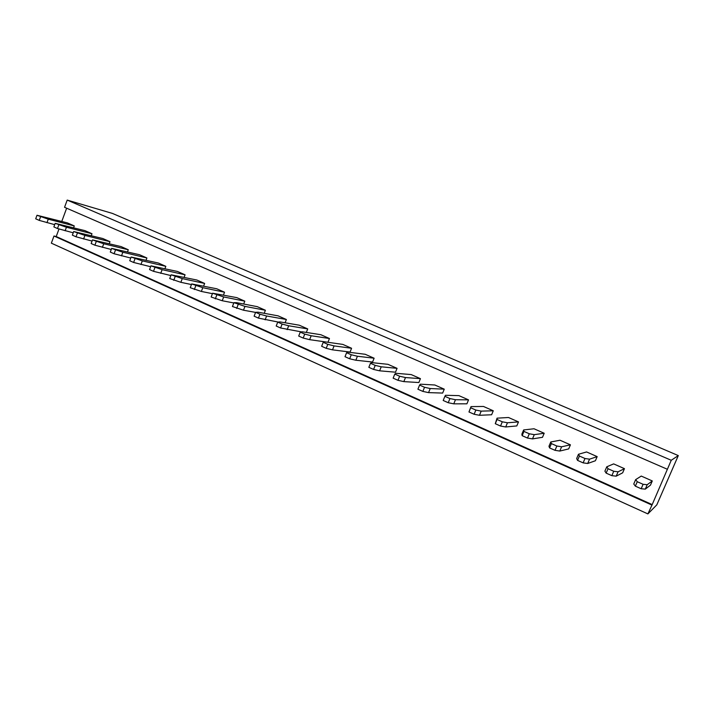 <?xml version="1.0" encoding="UTF-8"?>
<svg xmlns="http://www.w3.org/2000/svg" width="714" height="714" viewBox="0 0 714 714"><rect width="100%" height="100%" fill="white"/><g stroke="black" fill="none" stroke-linecap="round" stroke-linejoin="round"><path stroke-width="1.07" d="M652.194 504.593L647.893 513.91L656.818 504.843L678.3 455.586L671.249 460.28L652.194 504.593L56.219 236.539L59.003 228.971M647.893 513.91L51.354 243.162L53.987 236.004L56.219 236.539M667.34 469.259L64.555 207.292L67.205 200.09L112.446 213.424L678.3 455.586M61.779 221.42L66.643 208.202M651.766 505.012L53.987 236.004M67.205 200.09L671.249 460.28M346.611 352.698L348.182 352.154L365.193 354.278L374.118 358.214L372.574 362.034L355.831 360.231L349.664 358.776L345.005 356.705L346.611 352.698L351.27 354.76L357.428 356.25L374.118 358.214M323.219 342.309L325.013 341.872L342.827 344.407L351.583 348.271L350.065 352.056L332.51 349.851L326.2 348.325L321.639 346.281L323.219 342.309L327.788 344.335L334.081 345.897L351.583 348.271M300.264 332.117L302.272 331.796L320.854 334.714L329.457 338.516L327.958 342.265L309.626 339.659L303.182 338.061L298.702 336.062L300.264 332.117L304.744 334.107L311.179 335.741L329.457 338.516M307.725 328.922L288.697 325.771L282.137 324.076L277.737 322.121L279.959 321.898L299.273 325.2L307.725 328.922L306.333 332.429M244.795 301.165L223.687 296.953L212.62 293.213L236.78 297.622L244.795 301.165L243.679 304.03M265.403 310.251L244.964 306.386L233.924 302.674L236.539 302.647L257.245 306.654L265.403 310.251L264.207 313.312M286.376 319.506L266.625 315.99L259.941 314.222L255.621 312.304L258.049 312.188L278.076 315.847L286.376 319.506L285.091 322.773M419.591 385.087L420.43 384.186L434.826 384.998L444.26 389.166L442.653 393.075L428.552 392.62L422.849 391.406L417.913 389.21L419.591 385.087L424.535 387.283L430.23 388.532L444.26 389.166M394.788 374.082L395.877 373.297L411.184 374.573L420.439 378.652L418.859 382.534L403.838 381.615L397.975 380.321L393.137 378.161L394.788 374.082L399.635 376.233L405.49 377.554L420.439 378.652M370.468 363.283L371.807 362.623L387.979 364.327L397.064 368.344L395.502 372.19L379.607 370.816L373.583 369.441L368.835 367.326L370.468 363.283L375.216 365.389L381.231 366.8L397.064 368.344M635.656 479.612L641.27 476.077L652.293 480.95L650.472 485.136L645.295 489.126L641.172 488.742L635.353 486.145L633.764 483.994L635.656 479.612L637.272 481.718L643.1 484.306L647.205 484.726L652.293 480.95M606.766 466.804L613.647 463.895L624.455 468.661L622.662 472.82L616.191 476.167L611.844 475.667L606.141 473.123L604.91 471.142L606.766 466.804L608.033 468.732L613.737 471.267L618.074 471.811L624.455 468.661M550.78 441.975L560.035 440.243L570.424 444.822L568.683 448.91L559.803 451.061L555.019 450.329L549.557 447.901L548.977 446.241L550.78 441.975L551.386 443.59L556.858 446.018L561.623 446.786L570.424 444.822M578.483 454.265L586.578 451.953L597.172 456.621L595.405 460.744L587.702 463.484L583.133 462.868L577.555 460.378L576.653 458.558L578.483 454.265L579.411 456.032L584.998 458.513L589.55 459.164L597.172 456.621M497.06 418.163L508.502 417.503L518.489 421.912L516.802 425.928L505.708 426.972L500.532 426.035L495.284 423.705L497.06 418.163L497.051 419.475L502.299 421.804L507.467 422.768L518.489 421.912M523.648 429.944L534.018 428.766L544.202 433.255L542.488 437.307L532.483 438.896L527.494 438.057L522.139 435.674L521.872 434.166L523.648 429.944L523.933 431.408L529.297 433.782L534.268 434.656L544.202 433.255M471.008 406.605L483.476 406.462L493.267 410.782L491.616 414.763L479.478 415.289L474.114 414.263L468.973 411.969L471.008 406.605L470.704 407.774L475.854 410.059L481.2 411.13L493.267 410.782M444.893 396.324L445.465 395.288L458.924 395.627L468.527 399.867L466.902 403.821L453.765 403.838L448.222 402.723L443.189 400.474L444.893 396.324L449.936 398.555L455.461 399.715L468.527 399.867M165.827 266.322L142.318 260.869L131.135 257.049L158.338 263.02L165.827 266.322L164.961 268.607M185.069 274.81L162.123 269.651L150.966 265.849L177.456 271.454L185.069 274.81L184.15 277.219M204.641 283.44L182.275 278.594L171.146 274.81L196.894 280.031L204.641 283.44L203.66 285.993M224.544 292.222L202.794 287.688L191.691 283.931L216.663 288.751L224.544 292.222L223.5 294.927M128.297 249.766L103.726 243.76L92.508 239.895L121.059 246.571L128.297 249.766L127.52 251.828M146.905 257.977L122.853 252.238L111.652 248.401L139.542 254.728L146.905 257.977L146.084 260.146M74.274 225.927L48.257 219.171L36.994 215.262L67.384 222.884L74.274 225.927L73.613 227.73M91.99 233.746L66.438 227.23L55.183 223.33L84.984 230.649L91.99 233.746L91.294 235.629M109.992 241.689L84.921 235.424L73.685 231.541L102.87 238.547L109.992 241.689L109.26 243.661M277.737 322.121L276.202 326.03L280.593 327.985L301.549 331.912M212.62 293.213L211.148 297.024L222.224 300.737L233.808 302.959M233.924 302.674L232.434 306.52L243.474 310.206L255.585 312.402M255.621 312.304L254.113 316.186L258.432 318.105L278.246 322.068M131.135 257.049L129.743 260.735L133.616 262.466L150.636 266.724M150.966 265.849L149.556 269.571L153.501 271.329L170.86 275.559M171.146 274.81L169.718 278.558L180.856 282.316L191.459 284.547M191.691 283.931L190.245 287.706L201.357 291.446L212.442 293.677M92.508 239.895L91.151 243.536L94.891 245.197L111.241 249.481M111.652 248.401L110.286 252.06L114.088 253.756L130.76 258.031M36.994 215.262L35.7 218.814L39.252 220.394L54.701 224.66M55.183 223.33L53.871 226.909L57.486 228.525L73.221 232.8M73.685 231.541L72.355 235.147L76.032 236.789L92.07 241.073M357.428 356.25L355.831 360.231M351.27 354.76L349.664 358.776M327.788 344.335L326.2 348.325M334.081 345.897L332.51 349.851M311.179 335.741L309.626 339.659M304.744 334.107L303.182 338.061M282.137 324.076L280.593 327.985M288.697 325.771L287.162 329.654M216.779 295.06L215.307 298.88M223.687 296.953L222.224 300.737M238.164 304.557L236.673 308.403M244.964 306.386L243.474 310.206M259.941 314.222L258.432 318.105M266.625 315.99L265.117 319.836M430.23 388.532L428.552 392.62M424.535 387.283L422.849 391.406M399.635 376.233L397.975 380.321M405.49 377.554L403.838 381.615M381.231 366.8L379.607 370.816M375.216 365.389L373.583 369.441M637.272 481.718L635.353 486.145M643.1 484.306L641.172 488.742M647.205 484.726L645.295 489.126M618.074 471.811L616.191 476.167M613.737 471.267L611.844 475.667M608.033 468.732L606.141 473.123M551.386 443.59L549.557 447.901M556.858 446.018L555.019 450.329M561.623 446.786L559.803 451.061M579.411 456.032L577.555 460.378M584.998 458.513L583.133 462.868M589.55 459.164L587.702 463.484M507.467 422.768L505.708 426.972M502.299 421.804L500.532 426.035M497.051 419.475L495.284 423.705M523.933 431.408L522.139 435.674M529.297 433.782L527.494 438.057M534.268 434.656L532.483 438.896M470.704 407.774L468.973 411.969M475.854 410.059L474.114 414.263M481.2 411.13L479.478 415.289M455.461 399.715L453.765 403.838M449.936 398.555L448.222 402.723M142.318 260.869L140.935 264.537M135.008 258.763L133.616 262.466M154.911 267.598L153.501 271.329M162.123 269.651L160.721 273.355M175.162 276.586L173.734 280.343M182.275 278.594L180.856 282.316M202.794 287.688L201.357 291.446M195.788 285.743L194.333 289.527M96.247 241.564L94.891 245.197M103.726 243.76L102.379 247.374M122.853 252.238L121.487 255.88M115.463 250.087L114.088 253.756M40.555 216.842L39.252 220.394M48.257 219.171L46.963 222.697M66.438 227.23L65.126 230.783M58.807 224.937L57.486 228.525M84.921 235.424L83.592 239.003M77.362 233.175L76.032 236.789"/></g></svg>
